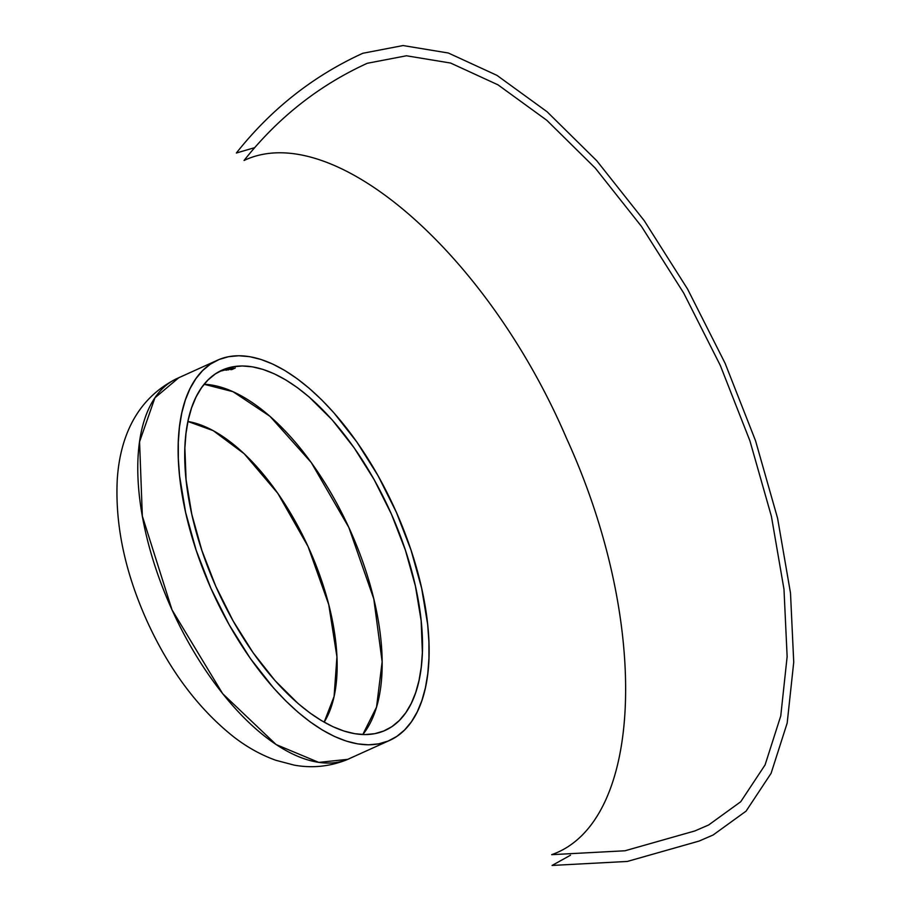 <?xml version="1.0" encoding="UTF-8"?>
<svg xmlns="http://www.w3.org/2000/svg" width="911" height="911" viewBox="0 0 911 911"><rect width="100%" height="100%" fill="white"/><g stroke="black" fill="none" stroke-linecap="round" stroke-linejoin="round"><path stroke-width="1.37" d="M389.749 740.358L346.487 759.899C329.406 766.618 311.961 768.349 294.139 765.115L275.771 760.264C260.945 754.912 246.904 747.1 233.637 736.817C198.063 708.519 169.127 669.79 146.819 620.642C124.83 571.607 114.98 524.508 117.268 479.357C119.796 440.662 134.35 399.508 177.155 378.464A208.687 100.164 65.6 0 0 171.302 608.252A208.687 100.164 65.6 0 0 347.82 759.33L388.166 741.042A208.687 100.164 -114.4 0 1 211.648 589.975A208.687 100.164 -114.4 0 1 217.501 360.187A208.687 100.164 -114.4 0 1 219.084 359.503A208.687 100.164 -114.4 0 1 395.602 510.57A208.687 100.164 -114.4 0 1 389.749 740.358A208.687 100.164 -114.4 0 1 388.166 741.042L347.82 759.33A208.687 100.164 65.6 0 0 349.403 758.647L347.82 759.33A52.701 46.233 67.7 0 1 346.408 759.933A52.701 46.233 -112.3 0 0 347.82 759.33L318.782 762.393L276.135 744.572L222.683 693.715L172.02 609.858L142.344 516.116L139.565 441.778L154.927 397.834L178.738 377.78M570.514 855.213L552.066 865.45L627.337 861.442L699.033 841.092L713.108 835.011L746.086 811.132L771.093 773.325L787.184 723.038L793.732 662.183L790.497 593.05L777.595 518.291L755.538 440.742L725.133 363.352L687.566 289.049L644.236 220.678L596.819 160.826L547.101 111.768L496.962 75.362L448.337 53.009L403.049 45.55L362.829 53.271C313.293 75.875 271.136 109.126 236.359 153.014L254.659 147.662M187.917 421.486A173.318 83.186 -114.4 0 1 308.715 547.966A173.318 83.186 -114.4 0 1 324.157 722.184L334.098 696.437L336.933 656.854L328.746 604.608L308.055 546.52L277.787 493.306L244.205 453.758L213.208 430.641L187.917 421.486M383.725 731.021A197.721 94.903 -114.4 0 1 216.476 587.891A197.721 94.903 -114.4 0 1 222.033 370.173A197.721 94.903 -114.4 0 1 223.525 369.524L220.553 370.879L223.525 369.524A197.721 94.903 -114.4 0 1 390.762 512.654A197.721 94.903 -114.4 0 1 385.216 730.371A197.721 94.903 -114.4 0 1 383.725 731.021L391.946 726.614L399.314 720.51L405.771 712.766L411.237 703.463L415.667 692.679L419.014 680.528L421.258 667.114L422.374 652.583L421.155 620.71L415.427 586.126L405.395 550.164L391.457 514.214L374.148 479.641L354.117 447.791L332.162 419.869L309.102 396.968L297.43 387.676L285.826 379.955L274.393 373.874L263.245 369.49L252.472 366.848L242.201 365.971L232.521 366.86L223.525 369.524L215.303 373.931L207.936 380.035L201.479 387.779L196.013 397.082L191.583 407.866L188.224 420.028L185.992 433.431L184.876 447.961L186.095 479.846L191.822 514.419L201.855 550.381L215.793 586.331L233.102 620.903L253.121 652.754L275.088 680.676L298.148 703.577L309.82 712.869L321.424 720.59L332.857 726.671L344.005 731.055L354.778 733.708L365.049 734.585L374.728 733.685L383.725 731.021M362.794 734.539A197.721 94.903 65.6 0 0 349.722 529.393A197.721 94.903 65.6 0 0 204.11 384.283L233.045 391.696L269.975 416.316L311.255 462.526L348.845 527.469L373.795 598.903L382.142 661.705L376.55 707.061L362.794 734.539M222.022 370.823L224.561 369.672A197.721 94.903 65.6 0 0 224.379 369.729L221.84 370.879A197.721 94.903 -114.4 0 1 222.022 370.823L224.561 369.672A197.721 94.903 65.6 0 0 224.379 369.729L223.446 369.991A197.721 94.903 65.6 0 0 223.263 370.048L223.446 369.991A197.721 94.903 65.6 0 0 223.263 370.048L221.84 370.879A197.721 94.903 -114.4 0 1 222.022 370.823L222.022 370.823M226.372 369.832L226.497 369.843A197.721 94.903 -114.4 0 1 226.691 369.809L229.23 368.659A197.721 94.903 65.6 0 0 229.048 368.682L226.27 369.809L228.171 368.841A197.721 94.903 65.6 0 0 227.989 368.875L227.124 369.057A197.721 94.903 65.6 0 0 226.941 369.092L224.835 370.071L226.497 369.843A197.721 94.903 -114.4 0 1 226.691 369.809L229.23 368.659A197.721 94.903 65.6 0 0 229.048 368.682L226.27 369.809L228.171 368.841A197.721 94.903 65.6 0 0 227.989 368.875L227.124 369.057A197.721 94.903 65.6 0 0 226.941 369.092L225.131 369.923M228.342 369.9L231.918 368.283A197.721 94.903 65.6 0 0 231.713 368.306L228.149 369.923A197.721 94.903 -114.4 0 1 228.342 369.9L231.918 368.283A197.721 94.903 65.6 0 0 231.713 368.306L228.149 369.923A197.721 94.903 -114.4 0 1 228.342 369.9L228.342 369.9M232.738 368.295L232.51 368.659A197.721 94.903 65.6 0 0 231.075 368.784L232.738 368.295M230.494 368.704L229.868 368.556A197.721 94.903 65.6 0 0 229.674 368.579L226.099 370.196A197.721 94.903 -114.4 0 1 226.292 370.173L229.868 368.556A197.721 94.903 65.6 0 0 229.674 368.579L226.099 370.196A197.721 94.903 -114.4 0 1 226.292 370.173L230.05 368.932M222.432 370.72A197.721 94.903 -114.4 0 1 222.626 370.663L225.165 369.513A197.721 94.903 65.6 0 0 224.983 369.57L222.432 370.72A197.721 94.903 -114.4 0 1 222.626 370.663L225.165 369.547A197.721 94.903 65.6 0 0 224.983 369.57L222.432 370.72M221.043 370.971L221.749 370.538A197.721 94.903 65.6 0 0 221.567 370.595L221.749 370.538A197.721 94.903 65.6 0 0 221.567 370.595L220.12 371.381A197.721 94.903 -114.4 0 1 220.303 371.324L222.842 370.173A197.721 94.903 65.6 0 0 222.671 370.23L220.12 371.381A197.721 94.903 -114.4 0 1 220.303 371.324L222.842 370.173A197.721 94.903 65.6 0 0 222.671 370.23L221.749 370.652M231.804 369.593L235.277 368.01A197.721 94.903 65.6 0 0 235.084 368.021L233.387 368.796A197.721 94.903 65.6 0 0 232.499 368.841L232.146 369.001A197.721 94.903 -114.4 0 1 233.034 368.955L231.963 369.433A197.721 94.903 65.6 0 0 231.075 369.49L230.711 369.65A197.721 94.903 -114.4 0 1 231.804 369.593L235.277 368.01A197.721 94.903 65.6 0 0 235.084 368.021L233.387 368.796A197.721 94.903 65.6 0 0 232.499 368.841L232.146 369.001A197.721 94.903 -114.4 0 1 233.034 368.955L231.963 369.433A197.721 94.903 65.6 0 0 231.075 369.49L230.711 369.65A197.721 94.903 -114.4 0 1 231.804 369.593L231.804 369.593M705.421 826.379L708.587 825.024L740.723 801.748L765.081 764.921L780.761 715.921L787.138 656.615L783.984 589.258L771.423 516.412L749.924 440.856L720.305 365.436L683.694 293.046L641.481 226.418L595.27 168.091L546.816 120.298L497.975 84.825L450.592 63.041L406.454 55.776L367.27 63.292C319.009 85.327 277.935 117.724 244.046 160.484C332.048 118.703 486.656 251.903 566.528 438.328C651.035 622.851 643.918 822.462 551.667 854.677L625.003 850.772L694.865 830.946L705.421 826.379M388.166 741.042L378.669 743.854L368.454 744.811L357.613 743.877L346.248 741.087L334.474 736.464L322.414 730.041L310.161 721.888L297.851 712.083L285.587 700.718L273.505 687.907L250.32 658.448L229.196 624.821L210.919 588.335L196.207 550.381L185.628 512.438L179.569 475.929L178.328 458.666L178.294 442.29L179.467 426.952L181.824 412.797L185.366 399.975L190.046 388.587L195.819 378.76L202.629 370.595L210.407 364.149L219.084 359.503L228.581 356.691L238.796 355.745L249.637 356.668L261.001 359.458L272.765 364.081L284.836 370.504L297.088 378.657L309.398 388.462L321.663 399.827L333.745 412.637L356.918 442.108L378.054 475.724L396.331 512.21L411.043 550.164L421.622 588.119L427.68 624.616L428.922 641.879L428.956 658.254L427.783 673.593L425.426 687.748L421.884 700.582L417.204 711.958L411.43 721.785L404.621 729.95L396.843 736.395L388.166 741.042M231.61 369.069L232.51 368.659A197.721 94.903 65.6 0 0 231.075 368.784L230.267 369.308L230.973 369.251M233.353 368.26L233.17 367.668M230.95 368.909A197.721 94.903 -114.4 0 1 232.18 368.796L230.95 368.909A197.721 94.903 -114.4 0 1 232.18 368.796L230.95 368.909M230.745 368.534L230.563 367.953M228.217 369.49L230.198 368.511L228.057 369.422M226.076 369.729L225.188 369.946M223.491 370.39L225.484 369.445L223.354 370.367M222.079 370.731L221.214 370.435M223.457 370.139L222.751 370.458M219.335 371.506L219.904 371.198M225.108 369.798L224.208 370.162M713.108 835.011L699.033 841.092M708.587 825.024L694.865 830.946M177.155 378.464L217.501 360.187"/></g></svg>
